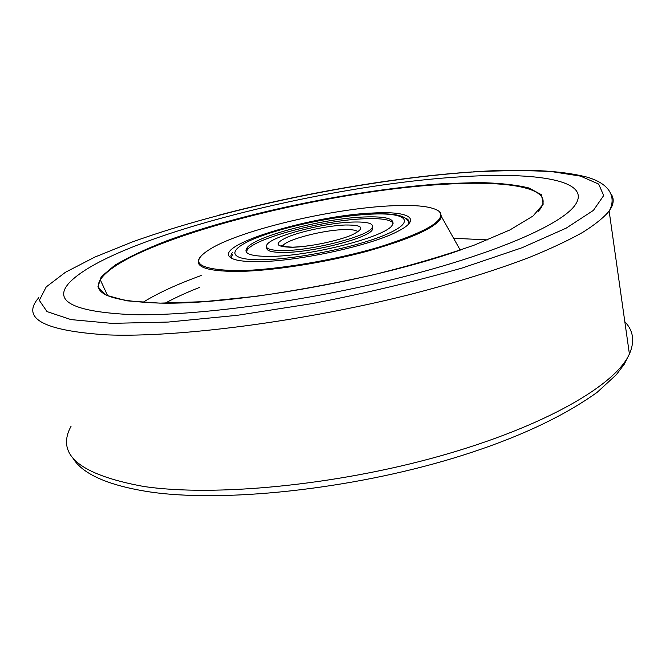<?xml version="1.0" encoding="UTF-8"?>
<svg xmlns="http://www.w3.org/2000/svg" width="666" height="666" viewBox="0 0 666 666"><rect width="100%" height="100%" fill="white"/><g stroke="black" fill="none" stroke-linecap="round" stroke-linejoin="round"><path stroke-width="1" d="M460.331 176.84C536.596 171.711 593.348 180.295 574.741 205.561C560.822 224.767 495.313 253.629 400.416 277.58C305.661 301.523 195.896 316.192 132.476 314.66C73.984 311.971 52.797 301.473 68.898 283.167C110.14 238.478 321.595 185.215 460.331 176.84C536.596 171.711 593.348 180.295 574.741 205.561C560.822 224.767 495.313 253.629 400.416 277.58C305.661 301.523 195.896 316.192 132.476 314.66C73.984 311.971 52.797 301.473 68.898 283.167C110.14 238.478 321.595 185.215 460.331 176.84M374.45 212.945C409.107 211.139 422.594 218.806 397.985 231.235C371.994 245.313 298.31 261.497 258.608 261.638C242.982 261.805 233.416 260.281 229.903 257.059C214.976 244.272 315.476 214.785 374.45 212.945M408.649 224.026C409.798 221.587 408.816 219.614 405.711 218.107M391.417 205.811C335.689 208.308 249.45 227.889 214.494 246.545C187.587 261.538 195.13 269.58 237.129 270.671C274.234 270.371 335.289 260.248 380.228 246.745C426.615 231.901 446.303 220.163 439.302 211.53C432.808 206.493 416.841 204.587 391.417 205.811M438.503 210.881L439.976 211.979L441.575 216.883C437.587 226.798 412.87 238.237 367.432 251.182C323.926 262.97 270.529 271.17 236.838 271.453C206.094 271.245 193.714 266.675 199.725 257.725M232.442 252.456C230.544 254.787 230.461 256.801 232.193 258.491L232.334 258.616M352.272 222.069C323.06 222.935 273.26 235.797 267.166 244.33C264.127 248.593 269.93 250.649 284.565 250.524C313.586 250.274 366.999 236.413 371.878 228.122C374.633 223.593 368.098 221.578 352.272 222.069M270.596 256.393C310.689 256.235 385.706 236.763 392.141 225.333C395.862 218.981 386.621 216.192 364.402 216.974C323.934 218.323 255.852 235.872 247.086 247.777C242.815 253.604 250.649 256.477 270.596 256.393M266.758 247.594C266.092 250.965 272.161 252.58 284.956 252.431C313.977 252.223 367.366 238.345 372.227 230.011L372.61 226.823M393.231 223.16C390.517 219.597 381.019 218.132 364.743 218.764C324.275 220.063 256.219 237.645 247.469 249.617L246.278 251.998M611.172 194.164C614.427 198.926 613.752 204.57 609.149 211.105C603.629 217.674 594.805 224.775 582.65 232.409C568.564 240.301 551.19 248.476 530.536 256.934C496.936 269.872 457.101 282.309 411.039 294.239C302.572 321.711 177.447 337.72 107.109 334.881C43.423 330.802 20.654 318.398 38.803 297.66M471.769 172.036C364.61 179.545 227.68 207.559 131.91 242.108L94.763 257.118L65.451 272.269L46.195 286.946L39.319 300.366L47.028 311.596L70.987 319.597L111.788 323.36L168.307 322.053L237.371 315.301L313.786 303.338C366.383 293.032 415.892 281.235 462.329 267.965L522.011 247.752L566.258 228.097L593.406 210.381L603.696 195.538L598.659 184.066L580.544 176.124L551.814 171.637C528.313 170.238 501.623 170.371 471.769 172.036M71.087 426.207C55.536 454.628 79.67 474.7 143.49 486.43C213.703 496.994 335.722 485.472 440.326 455.927C545.088 426.39 615.725 384.906 629.403 354.021C634.923 341.442 633.391 330.661 624.816 321.661M159.89 303.138L126.806 300.832L106.135 295.205L97.894 286.921L101.265 276.69L114.868 265.226C128.38 257.193 145.521 249.117 166.292 241C242.516 212.754 357.734 189.119 444.189 183.625L478.588 182.559C499.159 182.992 515.942 184.798 528.929 187.979L541.425 194.722L543.223 204.162L532.975 216.05L509.981 229.912L474.517 245.013C445.096 255.394 411.48 265.301 373.676 274.717C334.573 283.475 295.737 290.634 257.176 296.187L204.179 301.648L159.89 303.138M538.286 211.33C558.824 188.653 511.663 179.995 443.906 184.324C319.772 191.084 124.525 241.616 100.3 279.812C97.869 283.999 98.035 287.77 100.816 291.125M487.67 239.893L453.596 238.27M199.775 287.321C186.68 292.474 175.158 297.744 165.226 303.13M142.765 302.447C157.675 293.207 177.139 284.232 201.149 275.533M357.825 231.935C356.535 230.136 351.823 229.362 343.698 229.62C322.918 230.128 287.163 239.402 282.975 245.521L282.376 246.736M345.304 225C328.346 225.632 302.114 231.069 287.953 236.896C273.501 243.498 274.958 246.953 292.307 247.269C309.507 246.895 338.32 240.892 352.214 234.815C365.559 228.138 363.253 224.867 345.304 225M232.792 254.112L231.31 257.342M371.137 214.144C336.738 215.684 285.548 226.257 256.377 237.912C226.798 249.559 226.756 260.389 262.562 259.765C297.952 259.34 359.973 246.387 387.995 233.649C416.558 220.912 405.844 212.437 371.137 214.144M409.115 222.461L408.533 221.578M218.223 215.359C300.641 193.49 394.339 177.239 472.036 171.945M72.369 457.201C81.618 473.593 106.851 485.073 148.043 491.658C221.295 503.005 349.234 489.893 454.728 457.75C514.252 439.518 561.721 417.707 597.161 392.324L616.358 374.692L624.267 364.219L629.403 354.021L609.149 211.105C615.684 199.409 612.67 184.64 587.229 177.181C560.347 170.238 522.244 168.473 472.918 171.886M160.006 303.105C111.447 301.457 91.542 293.698 100.3 279.812L107.651 295.712M441.575 216.883L460.248 250.116M160.173 303.105C232.675 304.97 375.557 280.036 460.131 250.15M439.302 211.53L439.976 211.979M232.193 258.491L229.903 257.059M292.64 247.161C272.544 246.104 284.956 244.68 282.975 245.521M372.227 230.011L371.878 228.122M293.306 247.144C307.634 246.487 322.952 243.889 339.26 239.344M280.777 229.728C312.304 220.962 342.499 215.742 371.362 214.069M247.469 249.617L247.086 247.777M408.866 223.526C407.975 216 395.662 212.837 371.928 214.044"/></g></svg>
